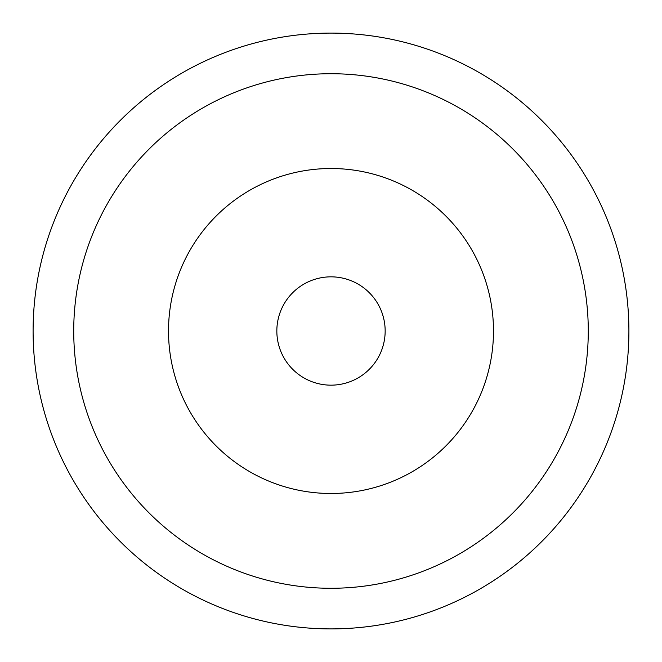 <?xml version="1.0" encoding="UTF-8"?>
<svg xmlns="http://www.w3.org/2000/svg" width="662" height="662" viewBox="0 0 662 662"><rect width="100%" height="100%" fill="white"/><g stroke="black" fill="none" stroke-linecap="round" stroke-linejoin="round"><path stroke-width="0.99" d="M385.16 331A54.16 54.16 0 0 1 331 385.16A54.16 54.16 0 0 1 276.84 331A54.16 54.16 0 0 1 331 276.84A54.16 54.16 0 0 1 385.16 331M168.512 331A162.488 162.488 0 0 0 331 493.488A162.488 162.488 0 0 0 493.488 331A162.488 162.488 0 0 0 331 168.512A162.488 162.488 0 0 0 168.512 331M628.9 331A297.9 297.9 0 0 1 331 628.9A297.9 297.9 0 0 1 33.1 331A297.9 297.9 0 0 1 331 33.1A297.9 297.9 0 0 1 628.9 331M73.722 331A257.278 257.278 0 0 1 331 73.722A257.278 257.278 0 0 1 588.278 331A257.278 257.278 0 0 1 331 588.278A257.278 257.278 0 0 1 73.722 331"/></g></svg>
